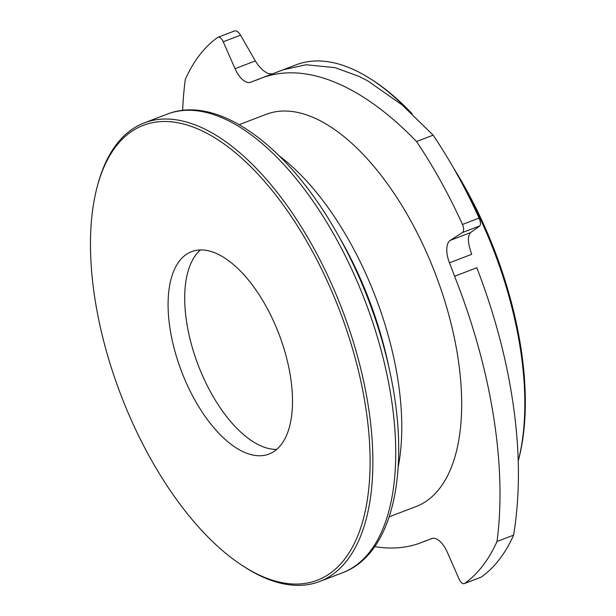 <?xml version="1.0" encoding="UTF-8"?>
<svg xmlns="http://www.w3.org/2000/svg" width="616" height="616" viewBox="0 0 616 616"><rect width="100%" height="100%" fill="white"/><g stroke="black" fill="none" stroke-linecap="round" stroke-linejoin="round"><path stroke-width="0.92" d="M200.454 249.942A108.354 52.175 -110.9 0 0 198.19 365.126A108.354 52.175 -110.9 0 0 276.746 449.387M273.673 451.682A108.354 52.175 69.1 0 1 269 454.046A108.354 52.175 69.1 0 1 181.558 371.486A108.354 52.175 69.1 0 1 191.568 251.644A108.354 52.175 69.1 0 1 277.023 329.167A108.354 52.175 69.1 0 1 273.673 451.682M479.764 225.926C480.896 224.609 480.673 221.991 479.086 218.079L462.454 224.447A6.776 3.257 69.1 0 1 462.439 232.555L479.764 225.926L470.585 232.594L450.304 240.348L462.439 232.555M450.304 240.348A20.32 9.779 -110.9 0 0 449.472 262.824L471.717 254.308C467.76 243.335 467.382 236.09 470.585 232.594M283.529 69.67L306.137 64.765L335.127 67.644L359.251 76.507L367.714 80.873L402.04 104.851L433.14 135.166A301.37 145.106 69.1 0 1 479.086 218.079M182.636 110.41A338.615 163.04 -110.9 0 1 185.324 79.372A301.37 145.106 69.1 0 1 217.671 37.445A6.776 3.257 69.1 0 1 218.025 37.253A6.776 3.257 69.1 0 1 223.238 41.788L240.556 35.158C238.292 31.624 236.213 30.269 234.303 31.077M240.556 35.158L255.324 60.922L235.043 68.676L223.238 41.788M272.095 74.005L267.544 73.319L262.909 70.332L257.919 64.903L255.324 60.922M464.295 583.606L480.934 577.246L464.649 583.421A6.776 3.257 69.1 0 1 464.295 583.606A6.776 3.257 69.1 0 1 459.089 579.071L447.285 552.182A20.32 9.779 -110.9 0 0 431.654 538.577A20.32 9.779 -110.9 0 0 431.446 538.669L431.878 538.5M513.629 535.127L496.997 541.487A338.615 163.04 -110.9 0 0 454.57 276.253L476.815 267.744C496.673 319.388 509.455 370.054 515.168 419.75C519.958 460.637 519.442 499.099 513.629 535.127A301.37 145.106 69.1 0 1 481.281 577.053M235.043 68.676A20.32 9.779 -110.9 0 0 250.666 82.282A20.32 9.779 -110.9 0 0 250.881 82.198A245.499 118.203 -110.9 0 1 253.445 81.143L296.134 64.811A245.499 118.203 69.1 0 1 371.209 79.31A245.499 118.203 69.1 0 1 407.392 109.486M433.14 135.166L416.508 141.526A338.615 163.04 -110.9 0 0 261.346 78.155A338.615 163.04 -110.9 0 0 257.365 79.803A245.499 118.203 -110.9 0 0 253.445 81.143M374.736 546.585A338.615 163.04 -110.9 0 0 420.974 542.711A338.615 163.04 -110.9 0 0 424.955 541.064A245.499 118.203 -110.9 0 0 428.875 539.724A245.499 118.203 -110.9 0 0 431.446 538.669M496.997 541.487A301.37 145.106 69.1 0 1 464.649 583.421M416.508 141.526A301.37 145.106 69.1 0 1 462.454 224.447M454.57 276.253A245.499 118.203 -110.9 0 0 449.472 262.824M239.208 124.655L266.15 114.345A209.94 101.086 69.1 0 1 427.612 254.916A209.94 101.086 69.1 0 1 416.17 506.514L389.227 516.824M463.679 186.494A245.499 118.203 69.1 0 1 484.946 229.183A245.499 118.203 69.1 0 1 518.195 460.976M518.195 461.007L518.349 460.46A243.466 117.225 -110.9 0 0 485.77 229.09A243.466 117.225 -110.9 0 0 453.592 168.091M412.158 113.814A243.466 117.225 -110.9 0 0 372.98 80.45L371.209 79.31M330.546 288.465A243.466 117.225 69.1 0 1 361.415 525.648A243.466 117.225 69.1 0 1 242.82 565.858A243.466 117.225 69.1 0 1 97.451 185.847A243.466 117.225 69.1 0 1 330.546 288.465M242.82 565.858L244.59 567.005A245.499 118.203 -110.9 0 0 319.666 581.504A245.499 118.203 -110.9 0 0 333.04 287.295A245.499 118.203 -110.9 0 0 144.236 122.915A245.499 118.203 -110.9 0 0 98.006 183.822L97.451 185.847M144.236 122.915L167.09 114.176A245.499 118.203 69.1 0 1 355.902 278.555A245.499 118.203 69.1 0 1 342.519 572.757C393.716 553.892 411.126 468.637 389.812 371.54L389.812 371.54A242.111 116.578 -110.9 0 0 359.305 277.608A242.111 116.578 -110.9 0 0 336.606 232.455L340.533 239.316A216.716 104.35 69.1 0 1 340.533 239.316A216.716 104.35 69.1 0 1 360.853 279.733A216.716 104.35 69.1 0 1 388.157 363.802A216.716 104.35 69.1 0 1 388.157 363.81L389.812 371.533M398.19 466.982A209.94 101.086 -110.9 0 0 367.66 277.855A209.94 101.086 -110.9 0 0 279.14 155.786M218.025 37.253L234.665 30.885M261.346 78.155L283.529 69.662M420.974 542.711L427.065 540.378M428.875 539.724L432.463 538.353M319.666 581.504L342.519 572.757M167.09 114.176C217.81 94.056 287.672 145.923 336.606 232.455"/></g></svg>
